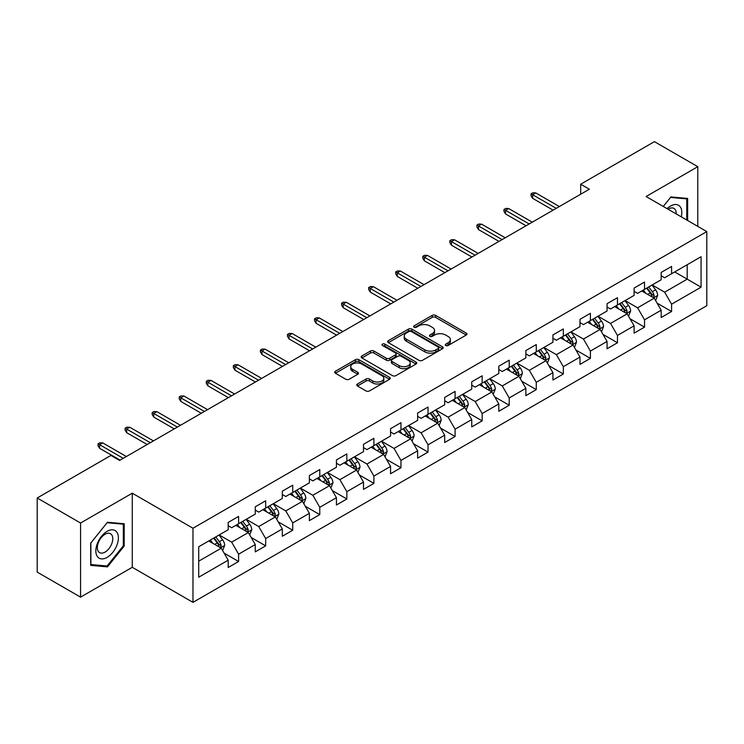 <?xml version="1.0" encoding="UTF-8"?>
<svg xmlns="http://www.w3.org/2000/svg" width="744" height="744" viewBox="0 0 744 744"><rect width="100%" height="100%" fill="white"/><g stroke="black" fill="none" stroke-linecap="round" stroke-linejoin="round"><path stroke-width="1.12" d="M445.777 345.486A1.683 0.977 0 0 0 448.158 345.486L466.246 335.042A2.409 1.386 0 0 0 466.953 334.056A2.409 1.386 0 0 0 466.246 333.079L435.603 315.382A2.409 1.386 0 0 0 432.199 315.382L414.101 325.826A1.683 0.977 0 0 0 413.608 326.514A1.683 0.977 0 0 0 414.101 327.202A1.683 0.977 0 0 0 416.491 327.202L418.826 325.853A7.71 4.445 0 0 1 429.725 325.853L432.283 327.323A7.71 4.445 0 0 1 434.533 330.476A7.71 4.445 0 0 1 432.283 333.619L429.939 334.967A1.683 0.977 0 0 0 429.446 335.656A1.683 0.977 0 0 0 429.939 336.344A1.683 0.977 0 0 0 432.32 336.344L434.663 334.995A7.71 4.445 0 0 1 445.563 334.995L448.111 336.465A7.71 4.445 0 0 1 450.371 339.617A7.71 4.445 0 0 1 448.111 342.761L445.777 344.109A1.683 0.977 0 0 0 445.284 344.798A1.683 0.977 0 0 0 445.777 345.486L445.777 344.109M357.446 383.997A2.409 1.386 0 0 0 356.739 384.983A2.409 1.386 0 0 0 357.446 385.969L366.048 390.935A2.409 1.386 0 0 0 369.452 390.935L389.54 379.328A2.409 1.386 0 0 0 390.247 378.343A2.409 1.386 0 0 0 389.54 377.366L358.896 359.668A2.409 1.386 0 0 0 355.483 359.668L335.395 371.265A2.409 1.386 0 0 0 334.688 372.251A2.409 1.386 0 0 0 335.395 373.237L345.783 379.235A2.409 1.386 0 0 0 349.187 379.235L357.79 374.269A2.409 1.386 0 0 0 358.487 373.283A2.409 1.386 0 0 0 357.79 372.298L352.637 369.331A6.445 3.72 0 0 1 350.75 366.699A6.445 3.72 0 0 1 354.721 363.258A6.445 3.72 0 0 1 361.742 364.067L381.923 375.72A6.445 3.72 0 0 1 383.811 378.343A6.445 3.72 0 0 1 379.831 381.784A6.445 3.72 0 0 1 372.809 380.974L369.452 379.031A2.409 1.386 0 0 0 366.048 379.031L357.446 383.997L357.446 385.969M132.265 493.188L80.566 523.032L37.2 497.996L37.2 572.108L80.566 597.144L132.265 567.3L192.975 602.352L192.975 528.24L132.265 493.188L132.265 567.3M697.779 226.381L697.779 166.684L646.09 196.528L706.8 231.589L192.975 528.24M697.779 166.684L654.413 141.648L580.683 184.214L580.683 194.231M37.2 497.996L110.921 455.43L119.598 460.434L589.36 189.218L580.683 184.214M419.002 360.356A2.409 1.386 0 0 0 422.406 360.356L442.494 348.759A2.409 1.386 0 0 0 443.201 347.774A2.409 1.386 0 0 0 442.494 346.788L411.851 329.099A2.409 1.386 0 0 0 408.437 329.099L388.349 340.696A2.409 1.386 0 0 0 387.643 341.682A2.409 1.386 0 0 0 388.349 342.659L419.002 360.356M383.151 345.848A1.683 0.977 0 0 1 384.862 346.09L384.862 344.091L416.017 362.077A2.409 1.386 0 0 1 416.724 363.063A2.409 1.386 0 0 1 416.017 364.039L395.929 375.646A2.409 1.386 0 0 1 392.525 375.646L361.872 357.948L361.872 355.985A2.409 1.386 0 0 0 361.166 356.962A2.409 1.386 0 0 0 361.872 357.948M361.872 355.985L370.475 351.019A2.409 1.386 0 0 1 373.879 351.019L386.303 358.199A2.409 1.386 0 0 0 389.707 358.199L395.417 354.897A2.409 1.386 0 0 0 396.124 353.921A2.409 1.386 0 0 0 395.417 352.935L382.472 345.467A1.683 0.977 0 0 1 381.979 344.779A1.683 0.977 0 0 1 383.021 343.877A1.683 0.977 0 0 1 384.862 344.091M192.975 602.352L706.8 305.7L706.8 231.589M224.111 553.127L238.601 561.488L238.601 554.178L255.257 544.562L255.257 551.871L265.664 545.864L265.664 538.554L282.311 528.938L282.311 536.247L292.727 530.24L292.727 522.93L309.374 513.314L309.374 520.623L319.781 514.615L319.781 507.306L336.437 497.69L336.437 504.999L346.844 498.991L346.844 491.682L363.5 482.066L363.5 489.375L373.907 483.368L373.907 476.058L390.563 466.442L390.563 473.751L400.969 467.744L400.969 460.434L417.626 450.817L417.626 458.127L428.033 452.12L428.033 444.81L444.689 435.194L444.689 442.503L455.096 436.496L455.096 429.186L471.743 419.57L471.743 426.889L482.159 420.872L482.159 413.562L498.806 403.946L498.806 411.265L509.212 405.248L509.212 397.938L525.869 388.322L525.869 395.641L536.275 389.624L536.275 382.314L552.932 372.698L552.932 380.017L563.338 374L563.338 366.69L579.995 357.074L579.995 364.393L590.401 358.376L590.401 351.066L607.058 341.45L607.058 348.769L617.464 342.752L617.464 335.442L634.111 325.826L634.111 333.145L644.527 327.127L644.527 319.818L661.174 310.202L661.174 317.521L671.581 311.504L671.581 304.194L701.071 287.175L701.071 256.727L687.196 264.734L687.196 279.158L701.071 287.175M238.601 561.488L228.194 567.495L228.194 560.186L198.704 577.214L198.704 546.766L228.194 529.737L228.194 522.428L238.601 516.42L238.601 523.73L255.257 514.113L255.257 506.804L265.664 500.796L265.664 508.106L282.311 498.489L282.311 491.18L292.727 485.172L292.727 492.481L309.374 482.865L309.374 475.556L319.781 469.548L319.781 476.858L336.437 467.241L336.437 459.932L346.844 453.924L346.844 461.233L363.5 451.617L363.5 444.308L373.907 438.3L373.907 445.61L390.563 435.993L390.563 428.684L400.969 422.676L400.969 429.986L417.626 420.369L417.626 413.06L428.033 407.052L428.033 414.362L444.689 404.745L444.689 397.436L455.096 391.428L455.096 398.738L471.743 389.121L471.743 381.812L482.159 375.804L482.159 383.113L498.806 373.507L498.806 366.188L509.212 360.18L509.212 367.49L525.869 357.883L525.869 350.564L536.275 344.556L536.275 351.866L552.932 342.259L552.932 334.94L563.338 328.932L563.338 336.242L579.995 326.635L579.995 319.316L590.401 313.308L590.401 320.618L607.058 311.011L607.058 303.692L617.464 297.684L617.464 304.993L634.111 295.387L634.111 288.067L644.527 282.06L644.527 289.37L661.174 279.763L661.174 272.444L671.581 266.436L671.581 273.746L701.071 256.727M235.82 525.338L248.319 532.546L231.663 542.162L219.173 534.945M228.194 525.738L231.663 527.738L238.601 523.73M231.663 542.162L238.601 554.178M248.319 532.546L255.257 544.562M262.883 509.714L275.373 516.922L258.726 526.538L246.236 519.321M255.257 510.114L258.726 512.114L265.664 508.106M258.726 526.538L265.664 538.554M275.373 516.922L282.311 528.938M289.946 494.09L302.436 501.298L285.789 510.914L273.29 503.697M282.311 494.49L285.789 496.49L292.727 492.481M285.789 510.914L292.727 522.93M302.436 501.298L309.374 513.314M317.009 478.466L329.499 485.674L312.843 495.29L300.353 488.073M309.374 478.866L312.843 480.866L319.781 476.858M312.843 495.29L319.781 507.306M329.499 485.674L336.437 497.69M344.072 462.842L356.562 470.05L339.906 479.666L327.416 472.449M336.437 463.242L339.906 465.242L346.844 461.233M339.906 479.666L346.844 491.682M356.562 470.05L363.5 482.066M371.135 447.218L383.625 454.426L366.969 464.042L354.479 456.825M363.5 447.618L366.969 449.618L373.907 445.61M366.969 464.042L373.907 476.058M383.625 454.426L390.563 466.442M398.198 431.594L410.688 438.802L394.032 448.418L381.542 441.201M390.563 431.994L394.032 433.994L400.969 429.986M394.032 448.418L400.969 460.434M410.688 438.802L417.626 450.817M425.252 415.97L437.742 423.178L421.095 432.794L408.605 425.577M417.626 416.37L421.095 418.37L428.033 414.362M421.095 432.794L428.033 444.81M437.742 423.178L444.689 435.194M452.315 400.346L464.805 407.554L448.158 417.17L435.668 409.953M444.689 400.746L448.158 402.746L455.096 398.738M448.158 417.17L455.096 429.186M464.805 407.554L471.743 419.57M479.378 384.722L491.868 391.93L475.211 401.546L462.722 394.339M471.743 385.122L475.211 387.122L482.159 383.113M475.211 401.546L482.159 413.562M491.868 391.93L498.806 403.946M506.441 369.098L518.931 376.306L502.274 385.922L489.784 378.715M498.806 369.498L502.274 371.498L509.212 367.49M502.274 385.922L509.212 397.938M518.931 376.306L525.869 388.322M533.504 353.474L545.994 360.682L529.337 370.298L516.848 363.091M525.869 353.874L529.337 355.874L536.275 351.866M529.337 370.298L536.275 382.314M545.994 360.682L552.932 372.698M560.567 337.85L573.057 345.058L556.4 354.674L543.911 347.467M552.932 338.25L556.4 340.25L563.338 336.242M556.4 354.674L563.338 366.69M573.057 345.058L579.995 357.074M587.621 322.226L600.11 329.434L583.463 339.05L570.974 331.843M579.995 322.626L583.463 324.626L590.401 320.618M583.463 339.05L590.401 351.066M600.11 329.434L607.058 341.45M614.684 306.602L627.173 313.81L610.526 323.426L598.036 316.219M607.058 307.002L610.526 309.002L617.464 304.993M610.526 323.426L617.464 335.442M627.173 313.81L634.111 325.826M641.746 290.978L654.236 298.186L637.589 307.802L625.09 300.595M634.111 291.378L637.589 293.378L644.527 289.37M637.589 307.802L644.527 319.818M654.236 298.186L661.174 310.202M674.706 271.951L687.196 279.158L664.643 292.178L652.153 284.971M661.174 275.754L664.643 277.754L671.581 273.746M664.643 292.178L671.581 304.194M80.566 523.032L80.566 597.144M198.704 561.19L221.256 548.17L208.766 540.962M221.256 548.17L228.194 560.186M657.101 303.143L671.581 311.504M630.038 318.767L644.527 327.127M602.975 334.391L617.464 342.752M575.912 350.015L590.401 358.376M548.858 365.639L563.338 374M521.795 381.263L536.275 389.624M494.732 396.887L509.212 405.248M467.669 412.511L482.159 420.872M440.606 428.135L455.096 436.496M413.543 443.759L428.033 452.12M386.489 459.383L400.969 467.744M359.426 475.007L373.907 483.368M332.363 490.631L346.844 498.991M305.3 506.255L319.781 514.615M278.237 521.879L292.727 530.24M251.174 537.503L265.664 545.864M687.633 220.522L687.633 198.443L670.893 196.946L663.257 206.441L670.549 197.439L686.768 198.89L686.768 220.019M90.712 565.384L107.452 566.881L124.192 546.059L124.192 523.739L107.452 522.241L90.712 543.064L90.712 565.384M123.327 545.557L124.192 546.059M105.685 565.859L107.452 566.881M446.447 345.728L448.111 344.76A7.71 4.445 0 0 0 450.371 341.617L450.371 339.617M434.533 330.476L434.533 332.475A7.71 4.445 0 0 1 432.283 335.618L430.609 336.586M466.218 335.06L435.603 317.381A2.409 1.386 0 0 0 432.199 317.381L414.78 327.444M442.466 348.778L411.851 331.099A2.409 1.386 0 0 0 408.437 331.099L388.377 342.677L388.349 340.696M438.244 348.462A1.683 0.977 0 0 0 438.737 347.774A1.683 0.977 0 0 0 438.244 347.085L411.339 331.554A1.683 0.977 0 0 0 408.949 331.554L406.484 332.977A7.71 4.445 0 0 0 404.224 336.121A7.71 4.445 0 0 0 406.484 339.273L424.871 349.885A7.71 4.445 0 0 0 435.77 349.885L438.244 348.462L438.244 350.461A1.683 0.977 0 0 0 438.737 349.773L438.737 347.774M404.224 336.121L404.224 338.129A7.71 4.445 0 0 0 406.484 341.273L406.484 339.273M438.244 350.461L435.77 351.893A7.71 4.445 0 0 1 424.871 351.893L406.484 341.273M361.9 357.966L370.475 353.019L370.475 351.019M396.124 353.921L396.124 355.92A2.409 1.386 0 0 1 395.417 356.906L389.707 360.198A2.409 1.386 0 0 1 386.303 360.198L373.879 353.019A2.409 1.386 0 0 0 370.475 353.019M384.862 346.09L415.989 364.058M399.203 365.639A6.445 3.72 0 0 0 406.224 366.448A6.445 3.72 0 0 0 410.204 363.007A6.445 3.72 0 0 0 408.317 360.384L401.202 356.274A2.409 1.386 0 0 0 397.798 356.274L392.097 359.566A2.409 1.386 0 0 0 391.391 360.552A2.409 1.386 0 0 0 392.097 361.538L399.203 365.639L399.203 367.648A6.445 3.72 0 0 0 406.224 368.447A6.445 3.72 0 0 0 410.204 365.016L410.204 363.007M391.391 360.552L391.391 362.561A2.409 1.386 0 0 0 392.097 363.537L392.097 361.538M399.203 367.648L392.097 363.537M383.811 378.343L383.811 380.351A6.445 3.72 0 0 1 379.831 383.783A6.445 3.72 0 0 1 372.809 382.983L369.452 381.04A2.409 1.386 0 0 0 366.048 381.04L357.473 385.987M350.75 366.699L350.75 368.699A6.445 3.72 0 0 0 352.637 371.33L352.637 369.331M357.79 372.298L357.79 374.269L352.637 371.33M389.54 377.366L389.54 379.328L358.896 361.668A2.409 1.386 0 0 0 355.483 361.668L335.423 373.256L335.395 371.265M655.613 300.557L657.668 295.359A6.501 3.757 -120 0 0 655.594 289.825L652.014 285.045M645.773 293.303L643.346 290.058M653.232 297.609L654.162 295.638A6.501 3.757 -120 0 0 652.302 291.732L648.721 286.952M647.094 287.891L651.065 293.192A3.311 1.916 60 0 1 651.67 294.196L654.162 295.638M646.638 288.151L650.219 292.931A6.501 3.757 60 0 1 652.079 296.837M556.224 208.348L532.602 194.705L532.602 198.313L531.039 195.812L531.039 193.812L532.602 194.705L535.726 192.91L559.349 206.544M532.602 198.313L553.108 210.152M531.039 193.812L532.769 192.808L535.726 192.91M685.689 198.267L686.768 198.89M681.281 216.848A15.949 9.207 120 0 0 678.519 205.26A15.949 9.207 120 0 0 667.098 208.664M676.203 213.919A10.918 6.305 120 0 0 673.952 208.422A10.918 6.305 120 0 0 668.066 209.222M107.108 557.386A15.949 9.207 120 0 0 118.389 537.856A15.949 9.207 120 0 0 107.108 531.346A15.949 9.207 120 0 0 95.837 550.876A15.949 9.207 120 0 0 107.108 557.386M105.053 552.095A10.918 6.305 120 0 0 112.186 542.469A10.918 6.305 120 0 0 110.512 533.727A10.918 6.305 120 0 0 105.053 534.266A10.918 6.305 120 0 0 97.92 543.883A10.918 6.305 120 0 0 99.594 552.634A10.918 6.305 120 0 0 105.053 552.095M90.889 542.915L107.108 522.734L123.327 524.185L123.327 545.808L107.108 565.989L90.889 564.538L90.852 542.897M122.258 523.562L123.327 524.185M628.55 316.181L630.614 310.983A6.501 3.757 -120 0 0 628.541 305.449L624.96 300.669M618.71 308.927L616.283 305.682M626.169 313.233L627.099 311.262A6.501 3.757 -120 0 0 625.239 307.356L621.659 302.576M620.031 303.515L624.002 308.816A3.311 1.916 60 0 1 624.607 309.82L627.099 311.262M619.575 303.775L623.156 308.555A6.501 3.757 60 0 1 625.016 312.461M601.487 331.805L603.551 326.607A6.501 3.757 -120 0 0 601.478 321.073L597.897 316.293M591.657 324.551L589.22 321.306M599.106 328.857L600.036 326.886A6.501 3.757 -120 0 0 598.176 322.98L594.596 318.2M592.968 319.139L596.939 324.44A3.311 1.916 60 0 1 597.544 325.444L600.036 326.886M592.512 319.399L596.093 324.179A6.501 3.757 60 0 1 597.962 328.085M529.161 223.972L505.539 210.329L505.539 213.937L503.976 211.436L503.976 209.436L505.539 210.329L508.664 208.534L532.286 222.168M505.539 213.937L526.045 225.776M503.976 209.436L505.715 208.432L508.664 208.534M502.107 239.596L478.476 225.953L478.476 229.561L476.913 227.06L476.913 225.06L478.476 225.953L481.601 224.158L505.223 237.792M478.476 229.561L498.982 241.4M476.913 225.06L478.652 224.056L481.601 224.158M574.424 347.429L576.488 342.231A6.501 3.757 -120 0 0 574.414 336.697L570.834 331.917M564.594 340.175L562.157 336.93M572.043 344.481L572.982 342.51A6.501 3.757 -120 0 0 571.113 338.604L567.533 333.824M565.905 334.763L569.876 340.064A3.311 1.916 60 0 1 570.481 341.068L572.982 342.51M565.459 335.023L569.039 339.803A6.501 3.757 60 0 1 570.899 343.709M547.361 363.053L549.425 357.855A6.501 3.757 -120 0 0 547.351 352.321L543.771 347.541M537.531 355.799L535.094 352.554M544.989 360.105L545.919 358.134A6.501 3.757 -120 0 0 544.059 354.228L540.479 349.447M538.842 350.387L542.822 355.688A3.311 1.916 60 0 1 543.418 356.692L545.919 358.134M538.396 350.647L541.976 355.427A6.501 3.757 60 0 1 543.836 359.333M520.298 378.677L522.362 373.479A6.501 3.757 -120 0 0 520.289 367.945L516.708 363.165M510.468 371.423L508.04 368.178M517.926 375.729L518.856 373.758A6.501 3.757 -120 0 0 516.996 369.852L513.416 365.072M511.788 366.011L515.759 371.312A3.311 1.916 60 0 1 516.355 372.316L518.856 373.758M511.333 366.271L514.913 371.051A6.501 3.757 60 0 1 516.773 374.957M475.044 255.22L451.413 241.577L451.413 245.185L449.85 242.684L449.85 240.675L451.413 241.577L454.538 239.782L478.169 253.416M451.413 245.185L471.919 257.024M449.85 240.675L451.589 239.68L454.538 239.782M447.981 270.844L424.35 257.201L424.35 260.809L422.797 258.308L422.797 256.299L424.35 257.201L427.474 255.406L451.106 269.04M424.35 260.809L444.856 272.648M422.797 256.299L424.526 255.304L427.474 255.406M420.918 286.468L397.296 272.825L397.296 276.433L395.734 273.932L395.734 271.923L397.296 272.825L400.412 271.03L424.043 284.664M397.296 276.433L417.793 288.272M395.734 271.923L397.463 270.928L400.412 271.03M493.235 394.301L495.299 389.103A6.501 3.757 -120 0 0 493.226 383.569L489.645 378.789M483.405 387.047L480.977 383.802M490.863 391.353L491.793 389.382A6.501 3.757 -120 0 0 489.933 385.476L486.353 380.696M484.725 381.635L488.696 386.936A3.311 1.916 60 0 1 489.301 387.94L491.793 389.382M484.27 381.895L487.85 386.675A6.501 3.757 60 0 1 489.71 390.581M393.855 302.092L370.233 288.449L370.233 292.057L368.671 289.556L368.671 287.547L370.233 288.449L373.349 286.654L396.98 300.288M370.233 292.057L390.73 303.896M368.671 287.547L370.4 286.552L373.349 286.654M466.181 409.925L468.246 404.727A6.501 3.757 -120 0 0 466.163 399.193L462.582 394.413M456.342 402.671L453.914 399.426M463.8 406.977L464.73 405.006A6.501 3.757 -120 0 0 462.87 401.1L459.29 396.32M457.662 397.259L461.633 402.56A3.311 1.916 60 0 1 462.238 403.564L464.73 405.006M457.207 397.519L460.787 402.299A6.501 3.757 60 0 1 462.647 406.205M366.792 317.716L343.17 304.073L343.17 307.681L341.608 305.18L341.608 303.171L343.17 304.073L346.295 302.278L369.917 315.912M343.17 307.681L363.677 319.52M341.608 303.171L343.347 302.176L346.295 302.278M439.118 425.549L441.183 420.351A6.501 3.757 -120 0 0 439.109 414.817L435.528 410.037M429.279 418.295L426.851 415.05M436.737 422.601L437.667 420.63A6.501 3.757 -120 0 0 435.807 416.724L432.227 411.944M430.599 412.883L434.57 418.184A3.311 1.916 60 0 1 435.175 419.188L437.667 420.63M430.144 413.143L433.724 417.923A6.501 3.757 60 0 1 435.584 421.829M339.738 333.34L316.107 319.697L316.107 323.305L314.545 320.803L314.545 318.795L316.107 319.697L319.232 317.893L342.854 331.536M316.107 323.305L336.613 335.144M314.545 318.795L316.284 317.8L319.232 317.893M412.055 441.173L414.12 435.975A6.501 3.757 -120 0 0 412.046 430.441L408.465 425.661M402.225 433.919L399.788 430.674M409.674 438.225L410.604 436.254A6.501 3.757 -120 0 0 408.744 432.348L405.164 427.567M403.536 428.507L407.507 433.808A3.311 1.916 60 0 1 408.112 434.812L410.604 436.254M403.09 428.767L406.67 433.547A6.501 3.757 60 0 1 408.53 437.453M312.675 348.964L289.044 335.321L289.044 338.929L287.482 336.428L287.482 334.419L289.044 335.321L292.169 333.517L315.791 347.16M289.044 338.929L309.551 350.768M287.482 334.419L289.221 333.424L292.169 333.517M384.992 456.797L387.057 451.599A6.501 3.757 -120 0 0 384.983 446.065L381.402 441.285M375.162 449.543L372.725 446.298M382.621 453.849L383.551 451.878A6.501 3.757 -120 0 0 381.691 447.972L378.11 443.192M376.473 444.131L380.444 449.432A3.311 1.916 60 0 1 381.049 450.436L383.551 451.878M376.027 444.391L379.607 449.171A6.501 3.757 60 0 1 381.467 453.077M285.612 364.588L261.981 350.945L261.981 354.553L260.419 352.052L260.419 350.043L261.981 350.945L265.106 349.141L288.737 362.784M261.981 354.553L282.488 366.392M260.419 350.043L262.158 349.048L265.106 349.141M357.929 472.421L359.994 467.223A6.501 3.757 -120 0 0 357.92 461.689L354.339 456.909M348.099 465.167L345.662 461.922M355.558 469.473L356.488 467.502A6.501 3.757 -120 0 0 354.628 463.596L351.047 458.816M349.42 459.755L353.391 465.056A3.311 1.916 60 0 1 353.986 466.06L356.488 467.502M348.964 460.015L352.544 464.795A6.501 3.757 60 0 1 354.404 468.701M258.549 380.212L234.927 366.569L234.927 370.177L233.365 367.676L233.365 365.667L234.927 366.569L238.043 364.765L261.674 378.408M234.927 370.177L255.424 382.016M233.365 365.667L235.095 364.672L238.043 364.765M330.866 488.045L332.931 482.847A6.501 3.757 -120 0 0 330.857 477.313L327.276 472.533M321.036 480.791L318.609 477.546M328.495 485.097L329.425 483.126A6.501 3.757 -120 0 0 327.565 479.22L323.984 474.44M322.357 475.379L326.328 480.68A3.311 1.916 60 0 1 326.932 481.684L329.425 483.126M321.901 475.639L325.481 480.419A6.501 3.757 60 0 1 327.341 484.325M231.486 395.836L207.864 382.193L207.864 385.801L206.302 383.3L206.302 381.291L207.864 382.193L210.98 380.389L234.611 394.032M207.864 385.801L228.362 397.64M206.302 381.291L208.032 380.296L210.98 380.389M303.812 503.669L305.868 498.471A6.501 3.757 -120 0 0 303.794 492.937L300.213 488.157M293.973 496.415L291.546 493.17M301.432 500.712L302.362 498.75A6.501 3.757 -120 0 0 300.502 494.844L296.921 490.064M295.294 491.003L299.265 496.304A3.311 1.916 60 0 1 299.869 497.308L302.362 498.75M294.838 491.263L298.418 496.043A6.501 3.757 60 0 1 300.278 499.949M204.423 411.46L180.801 397.817L180.801 401.425L179.239 398.923L179.239 396.915L180.801 397.817L183.926 396.013L207.548 409.656M180.801 401.425L201.308 413.264M179.239 396.915L180.969 395.92L183.926 396.013M276.749 519.293L278.814 514.095A6.501 3.757 -120 0 0 276.74 508.561L273.16 503.781M266.91 512.039L264.483 508.784M274.369 516.336L275.299 514.374A6.501 3.757 -120 0 0 273.439 510.468L269.858 505.688M268.231 506.627L272.202 511.928A3.311 1.916 60 0 1 272.806 512.932L275.299 514.374M267.775 506.887L271.355 511.667A6.501 3.757 60 0 1 273.215 515.573M177.36 427.084L153.738 413.441L153.738 417.049L152.176 414.548L152.176 412.539L153.738 413.441L156.863 411.637L180.485 425.28M153.738 417.049L174.245 428.888M152.176 412.539L153.915 411.544L156.863 411.637M249.686 534.917L251.751 529.719A6.501 3.757 -120 0 0 249.677 524.185L246.097 519.405M239.856 527.663L237.42 524.408M247.306 531.96L248.236 529.998A6.501 3.757 -120 0 0 246.376 526.092L242.795 521.312M241.168 522.251L245.139 527.552A3.311 1.916 60 0 1 245.743 528.556L248.236 529.998M240.712 522.511L244.292 527.291A6.501 3.757 60 0 1 246.162 531.197M150.307 442.708L126.675 429.065L126.675 432.673L125.113 430.172L125.113 428.163L126.675 429.065L129.8 427.261L153.422 440.904M126.675 432.673L147.182 444.512M125.113 428.163L126.852 427.168L129.8 427.261M222.623 550.541L224.688 545.343A6.501 3.757 -120 0 0 222.614 539.809L219.034 535.029M212.793 543.287L210.357 540.032M220.243 547.584L221.182 545.622A6.501 3.757 -120 0 0 219.313 541.716L215.732 536.936M214.105 537.875L218.076 543.176A3.311 1.916 60 0 1 218.68 544.18L221.182 545.622M213.658 538.135L217.239 542.915A6.501 3.757 60 0 1 219.099 546.821M123.244 458.332L99.612 444.689L99.612 448.297L98.05 445.796L98.05 443.787L99.612 444.689L102.737 442.885L126.368 456.528M99.612 448.297L120.119 460.136M98.05 443.787L99.789 442.792L102.737 442.885M448.111 344.76L448.111 342.761M429.939 336.344L429.939 334.967M432.283 335.618L432.283 333.619M414.101 327.202L414.101 325.826M432.199 317.381L432.199 315.382M435.603 317.381L435.603 315.382M466.246 335.042L466.246 333.079M408.437 331.099L408.437 329.099M411.851 331.099L411.851 329.099M442.494 348.759L442.494 346.788M424.871 351.893L424.871 349.885M435.77 351.893L435.77 349.885M373.879 353.019L373.879 351.019M386.303 360.198L386.303 358.199M389.707 360.198L389.707 358.199M395.417 356.906L395.417 354.897M416.017 364.039L416.017 362.077M366.048 381.04L366.048 379.031M369.452 381.04L369.452 379.031M372.809 382.983L372.809 380.974M355.483 361.668L355.483 359.668M358.896 361.668L358.896 359.668M653.595 297.814L657.631 295.489M652.302 291.732L655.594 289.825M647.68 294.401L650.219 292.931M626.532 313.438L630.568 311.113M625.239 307.356L628.541 305.449M620.617 310.025L623.156 308.555M599.469 329.062L603.505 326.737M598.176 322.98L601.478 321.073M593.554 325.649L596.093 324.179M572.415 344.686L576.442 342.361M571.113 338.604L574.414 336.697M566.491 341.273L569.039 339.803M545.352 360.31L549.379 357.985M544.059 354.228L547.351 352.321M539.428 356.897L541.976 355.427M518.289 375.934L522.325 373.609M516.996 369.852L520.289 367.945M512.365 372.521L514.913 371.051M491.226 391.558L495.262 389.233M489.933 385.476L493.226 383.569M485.311 388.145L487.85 386.675M464.163 407.182L468.199 404.857M462.87 401.1L466.163 399.193M458.248 403.769L460.787 402.299M437.1 422.806L441.136 420.481M435.807 416.724L439.109 414.817M431.185 419.393L433.724 417.923M410.046 438.43L414.073 436.105M408.744 432.348L412.046 430.441M404.122 435.017L406.67 433.547M382.983 454.054L387.01 451.729M381.691 447.972L384.983 446.065M377.059 450.641L379.607 449.171M355.92 469.678L359.957 467.353M354.628 463.596L357.92 461.689M349.996 466.265L352.544 464.795M328.857 485.302L332.894 482.977M327.565 479.22L330.857 477.313M322.942 481.889L325.481 480.419M301.794 500.926L305.831 498.601M300.502 494.844L303.794 492.937M295.88 497.513L298.418 496.043M274.731 516.55L278.768 514.225M273.439 510.468L276.74 508.561M268.817 513.137L271.355 511.667M247.678 532.174L251.704 529.849M246.376 526.092L249.677 524.185M241.754 528.761L244.292 527.291M220.615 547.798L224.642 545.473M219.313 541.716L222.614 539.809M214.691 544.385L217.239 542.915"/></g></svg>
